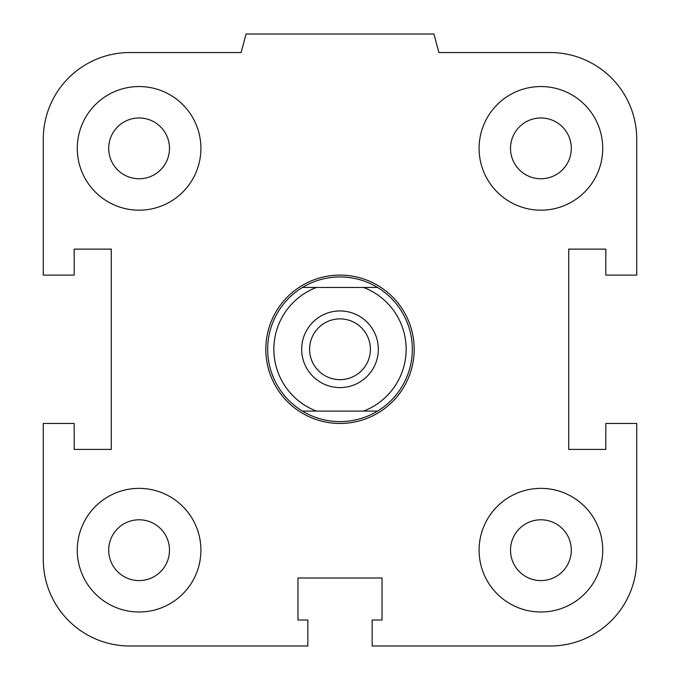 <?xml version="1.0" encoding="UTF-8"?>
<svg xmlns="http://www.w3.org/2000/svg" width="680" height="680" viewBox="0 0 680 680"><rect width="100%" height="100%" fill="white"/><g stroke="black" fill="none" stroke-linecap="round" stroke-linejoin="round"><path stroke-width="1.02" d="M510.51 550.179A30.396 30.396 0 0 1 540.906 519.784A30.396 30.396 0 0 1 571.302 550.179A30.396 30.396 0 0 1 540.906 580.575A30.396 30.396 0 0 1 510.51 550.179M479.094 550.179A61.821 61.821 0 0 1 571.821 496.646A61.821 61.821 0 0 1 571.821 603.721A61.821 61.821 0 0 1 479.094 550.179M108.698 550.179A30.396 30.396 0 0 1 139.094 519.784A30.396 30.396 0 0 1 169.49 550.179A30.396 30.396 0 0 1 139.094 580.575A30.396 30.396 0 0 1 108.698 550.179M77.273 550.179A61.821 61.821 0 0 1 170 496.646A61.821 61.821 0 0 1 170 603.721A61.821 61.821 0 0 1 77.273 550.179M108.698 148.368A30.396 30.396 0 0 1 139.094 117.971A30.396 30.396 0 0 1 169.49 148.368A30.396 30.396 0 0 1 139.094 178.763A30.396 30.396 0 0 1 108.698 148.368M77.273 148.368A61.821 61.821 0 0 1 170 94.826A61.821 61.821 0 0 1 170 201.9A61.821 61.821 0 0 1 77.273 148.368M510.51 148.368A30.396 30.396 0 0 1 540.906 117.971A30.396 30.396 0 0 1 571.302 148.368A30.396 30.396 0 0 1 540.906 178.763A30.396 30.396 0 0 1 510.51 148.368M479.094 148.368A61.821 61.821 0 0 1 571.821 94.826A61.821 61.821 0 0 1 571.821 201.9A61.821 61.821 0 0 1 479.094 148.368M372.147 620.033L382.032 620.033L382.032 578L297.968 578L297.968 620.033L307.853 620.033L307.853 646L129.82 646A86.547 86.547 0 0 1 43.273 559.453L43.273 423.453L74.179 423.453L74.179 449.421L111.273 449.421L111.273 249.126L74.179 249.126L74.179 275.094L43.273 275.094L43.273 139.094A86.547 86.547 0 0 1 129.82 52.547L241.094 52.547L246.058 34L433.942 34L438.906 52.547L550.179 52.547A86.547 86.547 0 0 1 636.726 139.094L636.726 275.094L605.821 275.094L605.821 249.126L568.726 249.126L568.726 449.421L605.821 449.421L605.821 423.453L636.726 423.453L636.726 559.453A86.547 86.547 0 0 1 550.179 646L372.147 646L372.147 620.033M377.545 287.453L363.528 287.453A66.147 66.147 0 0 1 363.528 411.094L377.545 411.094A72.326 72.326 0 0 0 377.545 287.453A72.326 72.326 0 0 0 267.673 349.274A72.326 72.326 0 0 0 302.455 411.094L316.472 411.094A66.147 66.147 0 0 1 316.472 287.453L302.455 287.453M363.528 287.453L316.472 287.453M377.545 411.094A72.326 72.326 0 0 1 302.455 411.094M316.472 411.094L363.528 411.094M340 318.877A30.396 30.396 0 0 1 370.396 349.274A30.396 30.396 0 0 1 340 379.67A30.396 30.396 0 0 1 309.604 349.274A30.396 30.396 0 0 1 340 318.877M340 310.947A38.327 38.327 0 0 1 373.192 368.433A38.327 38.327 0 0 1 306.808 368.433A38.327 38.327 0 0 1 340 310.947M265.82 349.274A74.179 74.179 0 0 1 340 275.094A74.179 74.179 0 0 1 414.179 349.274A74.179 74.179 0 0 1 340 423.453A74.179 74.179 0 0 1 265.82 349.274"/></g></svg>
